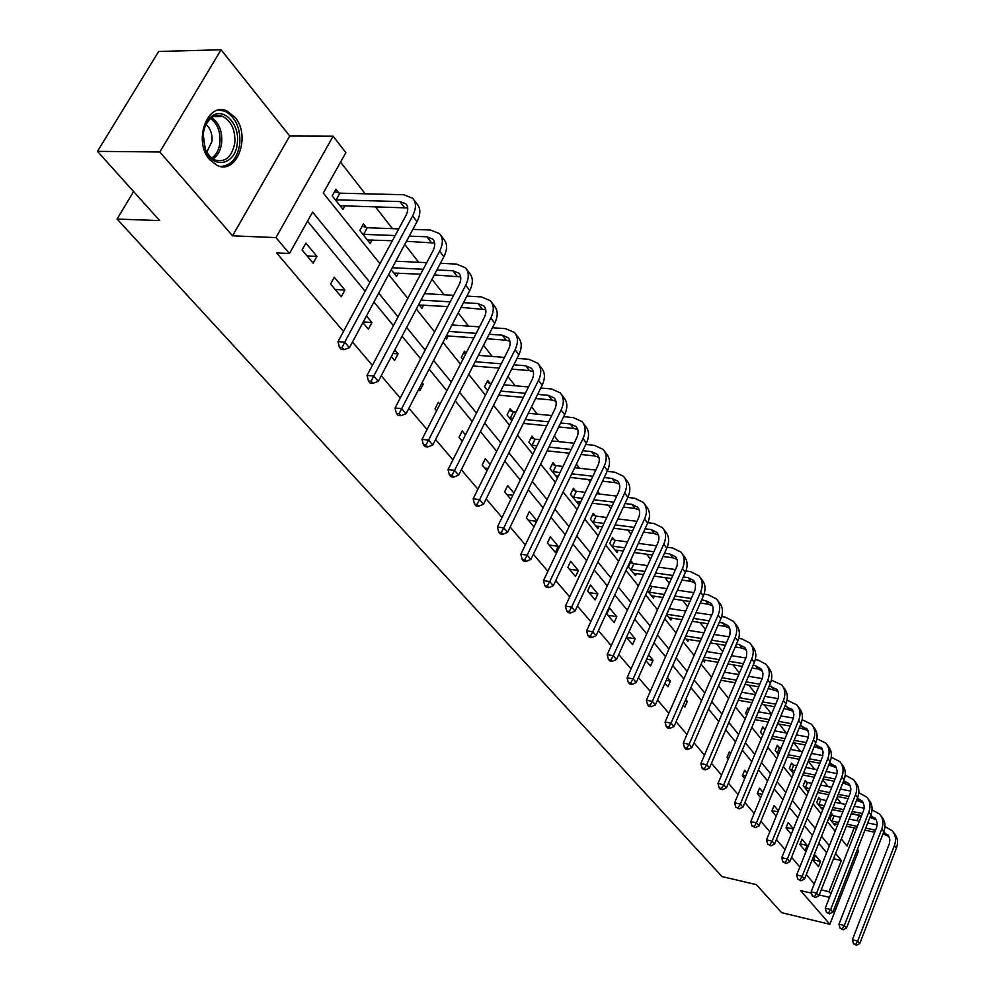 <?xml version="1.0" encoding="UTF-8"?>
<svg xmlns="http://www.w3.org/2000/svg" width="995" height="995" viewBox="0 0 995 995"><rect width="100%" height="100%" fill="white"/><g stroke="black" fill="none" stroke-linecap="round" stroke-linejoin="round"><path stroke-width="1.49" d="M234.845 117.124L227.233 111.129C207.42 100.868 192.719 141.477 209.796 159.772L217.047 165.381C236.922 175.481 251.449 135.693 234.845 117.124M851.26 813.773L859.083 815.402L860.812 817.629M133.591 191.537L117.087 219.062L721.997 876.57L756.399 884.642L781.572 912.651L829.855 924.305L858.598 850.725L857.441 849.282M117.087 219.062L159.71 220.604L97.473 151.352L158.64 51.491L221.064 49.75L159.822 151.986L232.544 235.815L275.963 237.594L333.126 136.203L345.85 152.633L323.276 193.018L379.978 263.712M232.544 235.815L289.732 136.029L221.064 49.75M289.732 136.029L333.126 136.203M841.335 803.562L836.87 797.841M828.089 786.585L822.765 779.781M814.495 769.185L808.276 761.225M800.54 751.324L793.898 742.805M786.237 732.992L779.284 724.086M771.535 714.161L764.272 704.858M755.765 693.975L748.849 685.12M739.484 673.118L733.004 664.809M722.731 651.663L716.711 643.939M705.48 629.561L699.945 622.472M687.707 606.813L682.694 600.383M669.399 583.356L664.934 577.635M650.519 559.165L646.638 554.203M631.041 534.228L627.795 530.074M619.201 519.067L618.318 517.935M610.942 508.482L608.368 505.186M599.674 494.055L597.684 491.505M590.184 481.903L588.331 479.528M579.525 468.259L576.354 464.192M568.754 454.454L567.66 453.048M558.742 441.631L554.314 435.972M537.288 414.156L531.529 406.781M515.136 385.774L507.935 376.57M492.239 356.446L483.52 345.29M468.558 326.124L458.222 312.89M444.068 294.756L431.992 279.296M418.708 262.282L404.778 244.447M392.453 228.651L375.103 206.45M365.227 193.801L340.526 162.148M97.473 151.352L159.822 151.986M338.822 192.881L335.912 189.212L332.193 195.878L342.952 209.348L345.029 205.592M366.26 227.445L363.449 223.9L359.842 230.504L370.215 243.489L372.155 239.919M391.209 269.782L396.545 276.461L398.361 273.065M418.808 304.346L421.967 308.301L423.671 305.067M445.412 337.653L446.544 339.071L448.148 335.987M466.083 353.163L464.503 351.173L461.257 357.503L462.849 359.481M490.075 383.386L487.699 380.388L484.553 386.657L487.737 390.649M512.462 411.569L510.161 408.684L507.089 414.878L511.778 420.761M534.141 438.87L531.915 436.071L528.905 442.203L535.011 449.839M555.135 465.324L552.984 462.613L550.048 468.682L557.461 477.961M575.496 490.97L573.406 488.334L570.545 494.353L578.269 504.017L579.401 501.617M595.246 515.845L593.219 513.296L590.433 519.241L597.92 528.619L598.99 526.318M614.412 539.974L612.447 537.499L609.711 543.394L616.987 552.486L618.007 550.272M633.019 563.406L631.104 561.006L628.442 566.839L635.494 575.67L636.464 573.53M647.546 590.756L653.466 598.182L654.399 596.129M651.078 586.167L650.145 584.998M666.563 614.574L670.941 620.059L671.824 618.069M684.995 637.658L687.918 641.315L688.764 639.412M702.893 660.071L704.435 661.998L705.244 660.145M720.256 681.811L721.275 680.331M732.718 688.988L730.367 694.473M749.148 709.671L747.854 708.042L745.553 713.49L746.847 715.106M764.309 728.775L762.779 726.847L760.528 732.233L762.866 735.156M778.811 747.046L777.331 745.168L775.117 750.504L778.426 754.658M792.953 764.844L791.498 763.016L789.333 768.302L793.575 773.625M806.734 782.207L805.316 780.416L803.189 785.652L808.313 792.07M820.166 799.122L818.785 797.381L816.696 802.567L821.808 808.972L822.38 807.53M833.275 815.626L831.919 813.935L829.88 819.072L834.855 825.315L835.414 823.922M369.916 282.381L312.604 212.097L289.445 253.526L276.573 252.929L343.474 331.447M352.491 342.019L372.379 365.352M381.234 375.749L400.214 398.025M408.908 408.236L427.042 429.517M435.586 439.541L452.924 459.889M461.332 469.752L477.898 489.192M486.169 498.893L502.027 517.512M510.149 527.051L525.335 544.862M533.332 554.252L547.884 571.317M555.745 580.558L569.687 596.913M577.436 606.005L590.794 621.676M598.418 630.631L611.241 645.668M618.753 654.486L631.041 668.914M638.442 677.595L650.245 691.45M657.533 700.007L668.876 713.303M676.053 721.736L686.948 734.509M694.025 742.83L704.485 755.106M711.475 763.302L721.524 775.093M728.415 783.177L738.079 794.52M744.869 802.492L754.173 813.412M760.864 821.273L769.819 831.77M776.423 839.531L785.043 849.63M791.56 857.292L799.843 867.018M806.286 874.568L814.271 883.933M826.634 852.74L818.785 843.2M812.467 835.501L804.321 825.589M797.915 817.79L789.458 807.505M782.965 799.607L774.172 788.911M767.593 780.901L758.464 769.794M751.785 761.685L742.295 750.13M735.541 741.909L725.666 729.895M718.813 721.562L708.539 709.062M701.587 700.604L690.903 687.607M683.851 679.025L672.732 665.506M665.58 656.799L654.001 642.72M646.75 633.89L634.686 619.213M627.323 610.246L614.761 594.96M607.273 585.868L594.177 569.924M586.59 560.695L572.921 544.066M565.21 534.688L550.969 517.35M543.133 507.823L528.258 489.727M520.285 480.038L504.763 461.133M496.667 451.295L480.436 431.544M472.215 421.532L455.25 400.898M446.879 390.712L429.131 369.133M420.624 358.772L402.055 336.186M393.386 325.639L373.946 301.983M365.128 291.261L307.53 221.176M302.082 249.956L313.176 263.19L316.932 256.399L305.888 243.128L302.082 249.956M330.589 283.998L341.285 296.759L344.929 290.042L334.283 277.244L330.589 283.998M362.901 322.591L368.399 329.158L371.956 322.504L366.483 315.925M391.333 356.546L394.592 360.426L398.05 353.859L394.804 349.954M418.721 389.256L419.89 390.649L423.248 384.145L422.091 382.739M439.964 404.219L438.347 402.278L435.039 408.734L436.668 410.686M465.498 434.89L462.215 430.959L458.993 437.352L462.277 441.27M490.125 464.491L485.324 458.707L482.177 465.038L487.003 470.809M513.93 493.085L507.686 485.585L504.614 491.841L510.883 499.328M536.927 520.721L529.34 511.604L526.355 517.798L533.967 526.89M547.412 542.947L555.347 552.424L558.232 546.317L550.334 536.827L547.412 542.947M567.834 567.337L575.533 576.528L578.344 570.483L570.682 561.279L567.834 567.337M587.647 590.993L595.11 599.91L597.858 593.928L590.421 584.998L587.647 590.993M606.863 613.952L614.114 622.596L616.8 616.689L609.587 608.02L606.863 613.952M635.196 638.79L626.489 637.347L632.559 644.636L635.196 638.79L629.138 631.502M645.991 660.68L650.481 666.053L653.068 660.257L648.578 654.872M664.909 683.279L667.906 686.848L670.431 681.115L667.446 677.533M683.254 705.181L684.846 707.084L687.309 701.4L685.729 699.51M701.065 726.449L703.477 720.828M713.813 733.253L711.437 738.837M730.653 753.476L729.335 751.884L726.997 757.419L728.315 758.998M747.009 773.127L744.633 770.267L742.332 775.739L744.733 778.6M762.916 792.231L759.533 788.164L757.282 793.6L760.678 797.654M778.376 810.813L774.048 805.614L771.846 810.987L776.187 816.174M793.425 828.897L788.189 822.604L786.025 827.927L791.274 834.196M799.868 844.444L805.092 850.688L807.194 845.439L801.982 839.183L799.868 844.444M813.35 860.563L818.45 866.645L820.514 861.446L815.427 855.339L813.35 860.563M811.51 893.149L800.627 890.612L829.855 924.305M819.221 894.953L829.507 897.353M830.887 893.846L829.084 891.719L841.347 860.513L835.601 853.461M821.211 889.891L829.084 891.719M289.445 253.526L275.963 237.594M841.322 838.959L847.031 846.073L854.183 827.877M857.006 820.688L859.083 815.402M388.659 274.545L407.801 298.413M416.333 309.047L434.616 331.857M442.999 342.305L460.486 364.108M468.732 374.381L485.448 395.226M493.545 405.338L509.539 425.275M517.524 435.225L532.835 454.305M540.683 464.093L555.347 482.376M563.071 492.015L577.112 509.527M584.724 519.017L598.194 535.808M605.681 545.148L618.604 561.255M625.979 570.458L638.38 585.906M645.643 594.973L657.533 609.811M664.697 618.741L676.127 632.982M683.179 641.787L694.162 655.469M701.114 664.15L711.661 677.296M718.527 685.854L728.663 698.49M735.429 706.923L745.168 719.074M751.847 727.395L761.225 739.086M767.804 747.295L776.821 758.538M783.326 766.647L792.008 777.468M798.413 785.465L806.771 795.888M813.102 803.773L821.149 813.811M827.392 821.596L835.141 831.26M829.37 845.825L821.559 836.248M815.266 828.512L807.144 818.574M800.764 810.738L792.343 800.415M785.876 792.48L777.12 781.747M770.565 773.712L761.473 762.556M754.832 754.409L745.367 742.817M738.638 734.559L728.813 722.494M721.984 714.124L711.761 701.587M704.833 693.105L694.199 680.058M687.172 671.451L676.102 657.869M668.976 649.126L657.446 634.997M650.22 626.129L638.218 611.403M630.88 602.41L618.368 587.075M610.93 577.946L597.883 561.951M590.321 552.673L576.727 536.006M569.053 526.591L554.862 509.191M547.063 499.627L532.25 481.468M524.328 471.754L508.868 452.787M500.808 442.912L484.664 423.099M476.468 413.062L459.59 392.353M451.257 382.142L433.596 360.488M425.126 350.103L406.656 327.442M398.037 316.87L378.685 293.139M833.499 858.772L841.347 860.513M307.094 255.926L316.932 256.399M335.178 289.47L344.929 290.042M363.274 321.907L371.956 322.504M392.963 353.449L398.05 353.859M421.457 383.983L423.248 384.145M461.829 440.735L462.513 440.81M484.727 468.073L488.159 468.471M506.89 494.552L512.86 495.286M528.37 520.198L536.653 521.293M549.19 545.061L558.232 546.317M569.376 569.177L578.344 570.483M588.965 592.572L597.858 593.928M607.982 615.283L616.8 616.689M646.675 659.163L653.068 660.257M666.19 680.369L670.431 681.115M685.082 701.002L687.309 701.4M727.009 757.382L728.85 757.755M742.407 775.59L745.703 776.262M757.394 793.326L762.07 794.296M771.996 810.614L777.953 811.87M786.224 827.454L793.388 828.997M800.092 843.884L807.194 845.439M813.611 859.904L820.514 861.446M334.569 191.612L339.842 193.179L336.148 199.846L399.89 201.55L405.91 203.875C408.41 206.761 408.398 210.691 405.873 215.666L337.977 341.658L344.73 342.168L412.614 215.878C416.37 208.44 416.395 202.557 412.676 198.241L403.597 194.721L339.842 193.179M336.148 199.846L335.116 199.547M340.054 205.716L407.726 207.93M342.081 347.466L339.382 347.255L341.273 349.456L343.984 349.668L342.081 347.466L344.73 342.168L349.456 347.69L417.017 221.624C420.748 214.199 420.761 208.316 417.042 204L413.97 199.945M349.456 347.69L343.984 349.668M339.382 347.255L337.977 341.658M237.308 143.143C235.703 165.307 212.059 169.983 204.97 148.989L203.079 133.442C203.975 126.166 206.624 120.644 211.002 116.863C222.905 106.142 240.118 123.728 237.308 143.143M203.092 133.803L205.318 149.362L209.796 156.339L214.858 159.984C225.367 162.757 232.022 157.023 234.808 142.782C235.442 130.146 231.512 121.402 223.004 116.564C218.564 114.736 214.373 115.37 210.43 118.467L205.542 124.91L203.092 133.803M206.749 152.235L211.985 141.389C212.495 134.039 210.455 128.33 205.878 124.263M220.604 166.463C231.076 165.692 237.469 158.155 239.795 143.852C240.603 128.168 235.728 117.323 225.168 111.316L218.9 110.047M362.192 226.213L367.279 227.743L363.672 234.347L395.152 235.554M409.256 236.101L426.88 236.773L432.862 239.161C435.362 242.059 435.4 245.976 432.949 250.902L367.031 375.451L373.734 376.035L439.628 251.188C443.285 243.825 443.235 237.967 439.516 233.626L430.474 230.032L412.85 229.385M398.746 228.887L367.279 227.743M363.672 234.347L362.665 234.036M367.429 239.994L392.353 240.74M406.47 241.312L434.691 243.054M371.11 381.197L368.436 380.961L370.252 383.075L372.938 383.311L371.11 381.197L373.734 376.035L378.287 381.346L443.869 256.722C447.501 249.372 447.451 243.526 443.72 239.186L440.81 235.342M378.287 381.346L372.938 383.311M368.436 380.961L367.031 375.451M436.904 269.956L452.912 270.752L458.857 273.19C461.369 276.1 461.431 279.993 459.056 284.868L395.027 407.987L401.669 408.646L465.672 285.229C469.217 277.941 469.118 272.12 465.386 267.755L456.394 264.073L440.399 263.314M426.718 262.668L395.799 261.2M392.304 267.73L423.223 269.272M393.846 273.078L420.611 274.21M434.293 274.906L460.673 276.933M399.07 413.684L396.408 413.422L398.174 415.462L400.823 415.723L399.07 413.684L401.669 408.646L406.047 413.758L469.764 290.565C473.284 283.289 473.185 277.481 469.441 273.115L466.68 269.471M406.047 413.758L400.823 415.723M396.408 413.422L395.027 407.987M463.508 302.654L478.023 303.525L483.931 306.012C486.443 308.947 486.555 312.816 484.242 317.629L422.004 439.367L428.584 440.076L490.809 318.064C494.241 310.85 494.092 305.067 490.348 300.689L481.418 296.933L466.916 296.087M453.62 295.316L424.455 293.625M421.047 300.092L450.225 301.846M419.368 305.042L447.775 306.559M461.071 307.38L485.747 309.619M426.022 445.001L423.385 444.715L425.076 446.68L427.713 446.966L426.022 445.001L428.584 440.076L432.813 445.014L494.751 323.213C498.172 316.024 498.01 310.229 494.266 305.863L491.654 302.405M432.813 445.014L427.713 446.966M423.385 444.715L422.004 439.367M489.13 334.258L502.276 335.191L508.146 337.715C510.659 340.651 510.796 344.494 508.557 349.27L448.024 469.615L454.553 470.386L515.049 349.755C518.395 342.628 518.196 336.87 514.452 332.479L505.572 328.649L492.438 327.753M479.515 326.87L451.954 324.992M448.646 331.41L476.207 333.35M446.345 335.85L473.906 337.84M486.841 338.773L506.082 340.153L509.95 341.198M452.004 475.2L449.392 474.889L451.033 476.792L453.633 477.103L452.004 475.2L454.553 470.386L458.62 475.15L518.868 354.73C522.188 347.616 521.989 341.857 518.246 337.479L515.758 334.196M458.62 475.15L453.633 477.103M449.392 474.889L448.024 469.615M463.483 353.163L465.722 353.872M513.818 364.817L525.708 365.774L531.541 368.337C534.054 371.272 534.215 375.103 532.039 379.829L473.135 498.818L479.602 499.639L538.482 380.376C541.728 373.312 541.479 367.59 537.748 363.2L528.917 359.307L517.039 358.387M504.465 357.404L478.396 355.377M475.162 361.72L501.244 363.809M472.998 365.973L499.08 368.1M511.666 369.133L529.39 370.575L533.332 371.695M477.078 504.341L474.491 504.017L476.07 505.846L478.657 506.181L477.078 504.341L479.602 499.639L483.533 504.229L542.163 385.177C545.397 378.137 545.148 372.416 541.404 368.026L539.054 364.916M483.533 504.229L478.657 506.181M474.491 504.017L473.135 498.818M486.729 382.316L491.02 383.684L488.097 389.953M537.623 394.381L548.357 395.338L554.153 397.938C556.665 400.885 556.864 404.691 554.737 409.355L497.388 527.014L503.793 527.885L561.118 409.952C564.277 402.975 563.991 397.279 560.26 392.888L551.491 388.945L540.77 388.013M528.519 386.943L503.831 384.791M500.684 391.085L525.372 393.286M487.873 389.94L486.928 389.642M498.644 395.152L523.345 397.391M535.596 398.497L551.914 399.978L555.919 401.184M501.293 532.487L498.731 532.138L500.261 533.905L502.823 534.265L501.293 532.487L503.793 527.885L507.599 532.325L564.675 414.604C567.822 407.639 567.523 401.955 563.792 397.552L561.566 394.605M507.599 532.325L502.823 534.265M498.731 532.138L497.388 527.014M509.241 410.537L513.395 411.868L510.323 418.062L512.985 418.323M560.608 422.987L570.259 423.932L576.03 426.569C578.53 429.517 578.754 433.298 576.69 437.924L520.82 554.265L527.176 555.173L583.008 438.571C586.08 431.656 585.756 425.997 582.025 421.594L573.319 417.614L563.667 416.681M551.727 415.537L528.308 413.298M516.057 412.129L513.395 411.868M525.248 419.529L548.668 421.818M510.323 418.062L509.39 417.763M523.333 423.422L546.752 425.748M558.692 426.942L573.705 428.435L577.772 429.716M524.701 559.675L522.164 559.314L523.631 561.031L526.168 561.391L524.701 559.675L527.176 555.173L530.845 559.464L586.453 443.061C589.513 436.171 589.177 430.512 585.446 426.109L583.331 423.323M530.845 559.464L526.168 561.391M522.164 559.314L520.82 554.265M531.031 437.875L535.061 439.168L532.064 445.3L536.964 445.822M582.809 450.698L591.465 451.618L597.187 454.28C599.699 457.227 599.935 460.983 597.933 465.548L543.481 580.62L549.775 581.565L604.189 466.245C607.186 459.416 606.826 453.795 603.094 449.392L594.438 445.362L585.781 444.454M574.14 443.235L551.914 440.922M539.962 439.678L535.061 439.168M548.929 447.091L571.155 449.454M532.064 445.3L531.143 445.001M547.113 450.834L569.339 453.222M580.993 454.479L594.799 455.971L598.915 457.314M547.325 585.968L544.812 585.582L546.23 587.249L548.742 587.622L547.325 585.968L549.775 581.565L553.319 585.707L607.522 470.598C610.507 463.769 610.134 458.16 606.415 453.757L604.4 451.108M553.319 585.707L548.742 587.622M544.812 585.582L543.481 580.62M552.138 464.354L556.043 465.623L553.12 471.692L560.098 472.488M604.251 477.525L612 478.421L617.684 481.107C620.183 484.055 620.457 487.786 618.492 492.314L565.396 606.104L571.627 607.087L624.686 493.047C627.609 486.281 627.211 480.697 623.492 476.294L614.898 472.227L607.161 471.356M595.794 470.075L574.675 467.712M563.008 466.406L556.043 465.623M571.764 473.819L592.883 476.232M553.12 471.692L552.213 471.394M555.869 475.971L558.369 476.058M570.048 477.413L591.167 479.851M602.547 481.17L615.233 482.637L619.387 484.055M569.202 611.403L566.715 611.005L568.095 612.609L570.583 613.007L569.202 611.403L571.627 607.087L575.073 611.092L627.92 497.251C630.83 490.51 630.42 484.926 626.701 480.523L624.798 478.01M575.073 611.092L570.583 613.007M566.715 611.005L565.396 606.104M572.61 490.025L576.404 491.269L573.543 497.264L582.411 498.346M624.997 503.545L631.887 504.378L637.534 507.089C640.021 510.037 640.32 513.743 638.404 518.221L586.615 630.768L592.784 631.788L644.549 518.992C647.397 512.301 646.961 506.753 643.255 502.363L634.723 498.259L627.833 497.425M616.726 496.095L596.652 493.694M585.259 492.326L576.404 491.269M593.804 499.739L613.878 502.189M573.543 497.264L572.647 496.978M576.192 501.405L580.781 501.791M592.174 503.196L612.261 505.671M623.38 507.04L635.021 508.47L639.213 509.95M590.383 636.016L587.921 635.606L589.251 637.161L591.726 637.571L590.383 636.016L592.784 631.788L596.117 635.668L647.67 523.084C650.506 516.393 650.071 510.858 646.364 506.455L644.561 504.079M596.117 635.668L591.726 637.571M587.921 635.606L586.615 630.768M592.46 514.925L596.129 516.131L593.343 522.076L603.965 523.445M645.071 528.755L651.165 529.551L656.775 532.288C659.262 535.223 659.573 538.904 657.707 543.332L607.161 654.66L613.281 655.705L663.789 544.141C666.575 537.524 666.103 532.014 662.409 527.624L653.939 523.482L647.844 522.711M636.974 521.33L617.87 518.905M606.739 517.487L596.129 516.131M615.084 524.887L634.201 527.362M593.343 522.076L592.46 521.79M595.893 526.094L602.41 526.765M613.542 528.208L632.658 530.708M643.529 532.126L654.2 533.507L658.429 535.061M610.893 659.859L608.455 659.424L609.748 660.929L612.186 661.352L610.893 659.859L613.281 655.705L616.502 659.474L666.824 548.108C669.585 541.491 669.125 535.982 665.431 531.591L663.715 529.328M616.502 659.474L612.186 661.352M608.455 659.424L607.161 654.66M611.714 539.079L615.283 540.273L612.559 546.155L624.785 547.822M664.511 553.22L669.871 553.954L675.431 556.702L677.446 560.844L677.073 565.931L627.061 677.806L633.118 678.876L682.446 568.531C685.157 561.976 684.672 556.503 680.978 552.113L672.57 547.959L667.197 547.238M656.588 545.807L638.38 543.369M627.509 541.914L615.283 540.273M635.668 549.302L653.877 551.777M612.559 546.155L611.689 545.857M615.022 550.036L623.318 551.006M634.201 552.499L652.409 554.999M663.043 556.454L672.807 557.797L677.06 559.401M630.768 682.943L628.342 682.508L629.599 683.963L632.024 684.398L630.768 682.943L633.118 678.876L636.253 682.52L685.381 572.361C688.08 565.819 687.595 560.359 683.913 555.969L682.284 553.829M636.253 682.52L632.024 684.398M628.342 682.508L627.061 677.806M630.407 562.536L633.877 563.692L631.216 569.526L644.922 571.478M683.329 576.963L688.005 577.635L693.527 580.396L695.542 584.513L695.207 589.562L646.364 700.244L652.359 701.338L700.542 592.174C703.191 585.682 702.669 580.259 699 575.881L690.654 571.69L685.928 571.03M675.58 569.575L658.23 567.125M647.583 565.633L633.877 563.692M655.568 572.996L672.931 575.483M631.216 569.526L630.357 569.227M633.591 573.282L643.529 574.55M654.175 576.08L671.538 578.58M681.948 580.085L690.866 581.366L695.132 583.033M650.033 705.331L647.633 704.883L648.852 706.301L651.252 706.748L650.033 705.331L652.359 701.338L655.394 704.883L703.39 595.905C706.027 589.426 705.505 583.99 701.836 579.625L700.293 577.585M655.394 704.883L651.252 706.748M647.633 704.883L646.364 700.244M649.81 585.744L651.936 586.453L649.337 592.212L664.411 594.475M701.587 600.022L705.617 600.619L711.102 603.393L713.116 607.497L712.818 612.51L665.07 721.997L671.028 723.129L718.104 615.121C720.691 608.704 720.144 603.306 716.487 598.94L708.204 594.736L704.087 594.139M693.975 592.647L677.433 590.209M667.011 588.679L651.936 586.453M674.834 596.03L691.388 598.492M649.337 592.212L648.479 591.925M651.625 595.868L663.093 597.435M673.503 599.002L690.07 601.49M700.256 603.02L708.39 604.239L712.681 605.955M668.715 727.046L666.339 726.586L667.508 727.954L669.896 728.415L668.715 727.046L671.028 723.129L673.963 726.561L720.877 618.741C723.44 612.323 722.905 606.938 719.248 602.584L717.781 600.644M673.963 726.561L669.896 728.415M666.339 726.586L665.07 721.997M669.274 608.492L666.936 614.263L683.279 616.813M719.273 622.41L722.706 622.945L728.153 625.731L730.168 629.798L729.895 634.773L683.229 743.116L689.125 744.26L735.156 637.409C737.681 631.054 737.121 625.693 733.464 621.34L725.243 617.124L721.673 616.577M711.823 615.059L696.027 612.634M685.829 611.067L669.473 608.554M693.49 618.392L709.286 620.855M669.15 617.808L682.023 619.674M692.221 621.266L708.03 623.741M718.017 625.295L725.405 626.452L729.708 628.218M686.836 748.103L684.485 747.643L685.63 748.974L687.98 749.434L686.836 748.103L689.125 744.26L691.973 747.593L737.842 640.917C740.355 634.574 739.782 629.226 736.138 624.872L734.758 623.032M691.973 747.593L687.98 749.434M684.485 747.643L683.229 743.116M736.449 644.163L739.322 644.623L744.733 647.422L746.747 651.476L746.499 656.401L700.853 763.613L706.699 764.782L751.71 659.051C754.173 652.757 753.601 647.434 749.969 643.093L741.797 638.865L738.738 638.38M729.136 636.837L714.049 634.437M704.05 632.845L688.229 630.32M685.742 635.979L701.562 638.529M711.562 640.146L726.661 642.583M686.177 639.138L700.356 641.29M710.355 642.907L725.454 645.357M735.243 646.949L741.934 648.043L746.262 649.847M704.435 768.55L702.097 768.078L703.204 769.371L705.542 769.844L704.435 768.55L706.699 764.782L709.472 768.016L754.322 662.459C756.785 656.178 756.188 650.867 752.568 646.526L751.25 644.785M709.472 768.016L705.542 769.844M702.097 768.078L700.853 763.613M753.115 665.307L755.466 665.692L761.312 669.075L762.966 673.317L762.63 677.421L717.98 783.513L723.763 784.707L767.804 680.07C770.217 673.839 769.608 668.565 765.988 664.237L757.879 659.996L755.304 659.561M745.939 658.018L731.512 655.63M721.723 654.014L706.612 651.514M704.174 657.123L719.285 659.648M729.086 661.289L743.514 663.702M702.98 659.847L718.129 662.322M727.93 663.963L742.369 666.389M751.971 668.006L758.003 669.013L762.332 670.866M721.524 788.413L719.198 787.928L720.28 789.184L722.594 789.657L721.524 788.413L723.763 784.707L726.449 787.841L770.341 683.391C772.742 677.172 772.132 671.899 768.526 667.57L767.269 665.916M726.449 787.841L722.594 789.657M719.198 787.928L717.98 783.513M769.297 685.866L776.958 689.572L778.5 693.005L778.301 697.856L734.608 802.853L740.342 804.059L783.438 700.517C785.801 694.348 785.179 689.1 781.572 684.796L771.374 680.17M762.245 678.615L748.464 676.252M738.85 674.61L724.41 672.147M722.022 677.707L736.474 680.194M746.076 681.849L759.881 684.237M720.927 680.269L735.367 682.769M744.981 684.448L758.787 686.836M768.202 688.465L777.966 691.301M738.116 807.704L735.827 807.206L739.161 808.91L738.116 807.704L740.342 804.059L742.954 807.107L785.913 703.739C788.251 697.582 787.63 692.346 784.035 688.03L782.854 686.475M742.954 807.107L739.161 808.91M735.827 807.206L734.608 802.853M785.03 705.865L792.605 710.119L793.923 714.472L793.313 718.552L750.765 821.646L756.449 822.865L798.649 720.392C800.963 714.286 800.316 709.074 796.734 704.783L786.995 700.206M778.065 698.639L764.906 696.326M755.479 694.659L741.673 692.234M739.335 697.731L753.14 700.194M762.58 701.873L775.777 704.211M738.278 700.219L752.096 702.681M761.523 704.373L774.732 706.736M783.973 708.39L793.164 711.176M754.247 826.447L751.984 825.949L755.267 827.629L754.247 826.447L756.449 822.865L758.998 825.838L801.05 723.527C803.351 717.432 802.704 712.233 799.122 707.942L798.002 706.45M758.998 825.838L755.267 827.629M751.984 825.949L750.765 821.646M747.32 709.298L749.048 709.895M800.316 725.318L807.418 729.509L808.736 733.837L808.151 737.88L766.486 839.917L772.12 841.161L813.45 739.733C815.701 733.676 815.054 728.514 811.485 724.236L802.169 719.708M793.438 718.129L780.876 715.853M771.622 714.174L758.414 711.786M756.113 717.233L769.334 719.659M778.587 721.35L791.236 723.663M755.106 719.646L768.327 722.071M777.58 723.775L790.229 726.101M799.308 727.768L807.965 730.517M769.943 844.68L767.692 844.183L770.926 845.825L769.943 844.68L772.12 841.161L774.595 844.046L815.776 742.78C818.027 736.735 817.368 731.574 813.811 727.308L812.741 725.902M774.595 844.046L770.926 845.825M767.692 844.183L766.486 839.917M762.269 728.066L765.105 729.049L763.14 734.497M815.179 744.272L821.833 748.377L823.089 751.897L822.591 756.685L781.771 857.702L787.356 858.946L827.84 758.551C830.054 752.556 829.382 747.432 825.838 743.165L816.92 738.7M808.375 737.108L796.386 734.87M787.294 733.178L774.645 730.827M772.406 736.225L785.055 738.613M794.147 740.317L806.248 742.593M762.854 734.434L762.07 734.161M771.436 738.564L784.097 740.952M793.177 742.668L805.291 744.944M814.208 746.636L822.355 749.347M785.192 862.404L782.965 861.906L786.162 863.523L785.192 862.404L787.356 858.946L789.756 861.757L830.116 761.511C832.317 755.528 831.646 750.417 828.101 746.15L827.094 744.82M789.756 861.757L786.162 863.523M782.965 861.906L781.771 857.702M776.834 746.35L779.595 747.32L777.393 752.655L779.122 752.979M829.631 762.717L835.875 766.747L837.193 771.025L836.658 774.993L796.659 874.991L802.181 876.259L841.857 776.871C844.034 770.938 843.35 765.839 839.817 761.598L831.273 757.183M822.902 755.591L811.46 753.402M802.53 751.698L790.416 749.384M781.324 747.643L779.595 747.32M788.214 754.732L800.341 757.071M809.271 758.787L820.863 761.026M777.393 752.655L776.61 752.382M787.294 756.996L799.408 759.347M808.338 761.063L819.942 763.314M828.711 765.006L836.372 767.68M800.042 879.667L797.828 879.157L800.987 880.749L800.042 879.667L802.181 876.259L804.52 878.995L844.071 779.757C846.235 773.836 845.551 768.749 842.019 764.508L841.061 763.252M804.52 878.995L800.987 880.749M797.828 879.157L796.659 874.991M791.025 764.172L793.724 765.118L791.56 770.404L794.644 771.013M843.698 780.689L848.66 783.475L849.904 785.291L850.874 788.886L850.352 792.828L811.136 891.831L816.621 893.112L855.513 794.707C857.64 788.836 856.944 783.774 853.424 779.558L845.228 775.192M837.019 773.588L826.111 771.448M817.343 769.744L805.739 767.468M796.808 765.727L793.724 765.118M803.574 772.767L815.191 775.068M823.959 776.796L835.091 778.986M791.56 770.404L790.789 770.13M802.691 774.968L814.308 777.269M823.076 778.998L834.196 781.199M842.815 782.903L850.029 785.528M814.495 896.458L812.306 895.948L815.415 897.515L814.495 896.458L816.621 893.112L818.897 895.774L857.665 797.53C859.779 791.659 859.083 786.61 855.576 782.393L854.668 781.199M818.897 895.774L815.415 897.515M812.306 895.948L811.136 891.831M804.855 781.535L807.492 782.468L805.365 787.704L809.719 788.587M857.404 798.214L861.981 800.925L863.225 802.716L864.195 806.298L863.697 810.204L825.241 908.236L830.676 909.517L868.809 812.094C870.899 806.273 870.19 801.249 866.682 797.045L858.822 792.741M850.762 791.125L840.377 789.047M831.745 787.319L820.626 785.092M811.845 783.339L807.492 782.468M818.512 790.353L829.643 792.605M838.263 794.333L848.934 796.485M805.365 787.704L804.607 787.431M807.007 790.44L808.873 790.702M817.654 792.48L828.785 794.731M837.404 796.485L848.076 798.637M856.558 800.353L863.324 802.928M828.574 912.813L826.397 912.291L829.457 913.845L828.574 912.813L830.676 909.517L832.89 912.116L870.911 814.83C872.988 809.022 872.279 804.01 868.784 799.806L867.926 798.674M832.89 912.116L829.457 913.845M826.397 912.291L825.241 908.236M818.35 798.475L820.925 799.395L818.835 804.582L824.382 805.714M864.133 808.226L854.245 806.199M845.762 804.47L835.091 802.293M826.459 800.527L820.925 799.395M833.014 807.492L843.698 809.694M852.18 811.447L862.404 813.549M818.835 804.582L818.089 804.308M820.427 807.243L823.561 807.778M832.193 809.557L842.877 811.771M851.359 813.524L861.595 815.639M869.928 817.355L876.296 819.892M870.737 815.303L876.209 819.706L877.18 823.263L876.694 827.143L838.972 924.206L844.357 925.499L881.781 829.034C883.809 823.263 883.087 818.288 879.617 814.097L872.055 809.843M842.28 928.745L840.128 928.223L843.151 929.753L842.28 928.745L844.357 925.499L846.521 928.024L883.821 831.708C885.848 825.949 885.127 820.975 881.657 816.783L880.849 815.726M846.521 928.024L843.151 929.753M840.128 928.223L838.972 924.206M831.497 815.004L834.021 815.9L831.969 821.037L838.648 822.442M877.155 824.892L867.752 822.927M859.406 821.186L849.17 819.059M840.688 817.293L834.021 815.9M847.131 824.221L857.379 826.372M865.712 828.126L875.538 830.191M831.969 821.037L831.235 820.763M833.511 823.636L837.852 824.432M846.347 826.223L856.583 828.387M864.929 830.141L874.754 832.218M882.951 833.947L888.933 836.422M883.722 831.969L888.858 836.273L889.841 839.805L889.368 843.648L852.367 939.777L857.702 941.083L894.405 845.539C896.408 839.83 895.674 834.892 892.216 830.725L884.953 826.522M855.638 944.267L853.499 943.745L856.484 945.25L855.638 944.267L857.702 941.083L859.804 943.534L896.408 848.15C898.398 842.442 897.664 837.516 894.207 833.35L893.448 832.342M859.804 943.534L856.484 945.25M853.499 943.745L852.367 939.777M399.89 201.55L404.293 207.283M412.614 215.878L417.017 221.624M211.674 117.547C219.062 122.97 222.407 131.352 221.711 142.695C220.741 150.233 217.818 155.655 212.955 158.964M211.748 158.106C216.313 154.872 219.049 149.685 219.957 142.546C220.641 131.75 217.495 123.703 210.517 118.405M426.88 236.773L431.121 242.295M439.628 251.188L443.869 256.722M452.912 270.752L456.991 276.075M465.672 285.229L469.764 290.565M478.023 303.525L481.966 308.674M490.809 318.064L494.751 323.213M502.276 335.191L506.082 340.153M515.049 349.755L518.868 354.73M525.708 365.774L529.39 370.575M538.482 380.376L542.163 385.177M548.357 395.338L551.914 399.978M561.118 409.952L564.675 414.604M570.259 423.932L573.705 428.435M583.008 438.571L586.453 443.061M591.465 451.618L594.799 455.971M604.189 466.245L607.522 470.598M612 478.421L615.233 482.637M624.686 493.047L627.92 497.251M631.887 504.378L635.021 508.47M644.549 518.992L647.67 523.084M651.165 529.551L654.2 533.507M663.789 544.141L666.824 548.108M669.871 553.954L672.807 557.797M682.446 568.531L685.381 572.361M688.005 577.635L690.866 581.366M700.542 592.174L703.39 595.905M705.617 600.619L708.39 604.239M718.104 615.121L720.877 618.741M722.706 622.945L725.405 626.452M735.156 637.409L737.842 640.917M739.322 644.623L741.934 648.043M751.71 659.051L754.322 662.459M755.466 665.692L758.003 669.013M767.804 680.07L770.341 683.391M771.162 686.177L773.637 689.411M783.438 700.517L785.913 703.739M786.423 706.114L788.836 709.248M798.649 720.392L801.05 723.527M801.286 725.504L803.624 728.564M813.45 739.733L815.776 742.78M815.738 744.372L818.014 747.357M827.84 758.551L830.116 761.511M829.818 762.755L832.044 765.652M841.857 776.871L844.071 779.757M843.648 780.814L845.7 783.475M855.513 794.707L857.665 797.53M857.255 798.575L859.008 800.851M868.809 812.094L870.911 814.83M870.513 815.875L871.981 817.778M881.781 829.034L883.821 831.708M883.423 832.728L884.63 834.295M894.405 845.539L896.408 848.15M405.91 203.875L406.768 204.995M204.846 148.18L204.97 148.989M213.415 116.589L223.004 116.564M210.43 118.467L211.002 116.863M432.862 239.161L433.733 240.292M458.857 273.19L459.727 274.321M483.931 306.012L484.801 307.156M508.146 337.715L509.017 338.86M531.541 368.337L532.412 369.481M554.153 397.938L555.036 399.082M576.03 426.569L576.901 427.713M597.187 454.28L598.07 455.424M617.684 481.107L618.554 482.252M637.534 507.089L638.404 508.234M656.775 532.288L657.645 533.419M675.431 556.702L676.301 557.847M693.527 580.396L694.398 581.54M711.102 603.393L711.96 604.525M728.153 625.731L729.012 626.85M744.733 647.422L745.591 648.541M760.827 668.503L761.685 669.623M776.486 689L777.331 690.107M791.709 708.925L792.555 710.032M806.522 728.315L807.368 729.422M820.95 747.195L821.783 748.302M834.979 765.578L835.825 766.672M848.66 783.475L849.494 784.57M861.981 800.925L862.814 802.007M874.966 817.915L875.799 818.997M887.627 834.494L888.448 835.576"/></g></svg>
